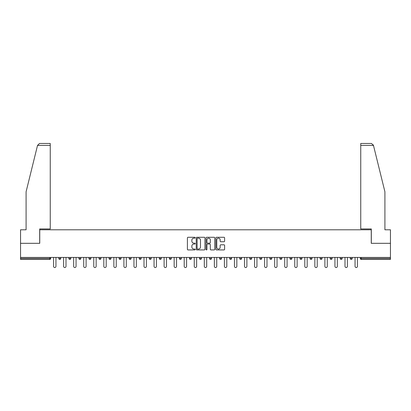 <?xml version="1.0" encoding="UTF-8"?>
<svg xmlns="http://www.w3.org/2000/svg" width="411" height="411" viewBox="0 0 411 411"><rect width="100%" height="100%" fill="white"/><g stroke="black" fill="none" stroke-linecap="round" stroke-linejoin="round"><path stroke-width="0.62" d="M195.194 237.722A0.442 0.442 0 0 0 194.752 237.281L188.033 237.281A0.632 0.632 0 0 0 187.401 237.912L187.401 249.297A0.632 0.632 0 0 0 188.033 249.929L194.752 249.929A0.442 0.442 0 0 0 195.194 249.487A0.442 0.442 0 0 0 194.752 249.04L193.879 249.04A2.024 2.024 0 0 1 191.86 247.021L191.86 246.071A2.024 2.024 0 0 1 193.879 244.047L194.752 244.047A0.442 0.442 0 0 0 195.194 243.605A0.442 0.442 0 0 0 194.752 243.163L193.879 243.163A2.024 2.024 0 0 1 191.86 241.139L191.86 240.188A2.024 2.024 0 0 1 193.879 238.164L194.752 238.164A0.442 0.442 0 0 0 195.194 237.722M223.98 241.74A0.632 0.632 0 0 0 224.612 241.108L224.612 237.912A0.632 0.632 0 0 0 223.98 237.281L216.52 237.281A0.632 0.632 0 0 0 215.888 237.912L215.888 249.297A0.632 0.632 0 0 0 216.52 249.929L223.98 249.929A0.632 0.632 0 0 0 224.612 249.297L224.612 245.439A0.632 0.632 0 0 0 223.98 244.807L220.784 244.807A0.632 0.632 0 0 0 220.152 245.439L220.152 247.35A1.69 1.69 0 0 1 218.462 249.04A1.69 1.69 0 0 1 216.772 247.35L216.772 239.86A1.69 1.69 0 0 1 218.462 238.164A1.69 1.69 0 0 1 220.152 239.86L220.152 241.108A0.632 0.632 0 0 0 220.784 241.74L223.98 241.74M37.529 145.396L39.523 143.465L50.25 143.465L50.25 145.396L37.529 145.396L26.088 191.778L26.088 229.785L20.55 229.785L20.55 243.317L39.749 243.317L39.749 229.785L371.251 229.785L371.251 243.317L390.45 243.317L390.45 257.425L20.55 257.425L20.55 258.452L49.731 258.452L49.731 257.425M20.55 243.317L20.55 257.425M204.945 237.912A0.632 0.632 0 0 0 204.313 237.281L196.854 237.281A0.632 0.632 0 0 0 196.222 237.912L196.222 249.297A0.632 0.632 0 0 0 196.854 249.929L204.313 249.929A0.632 0.632 0 0 0 204.945 249.297L204.945 237.912M206.687 237.281L214.146 237.281A0.632 0.632 0 0 1 214.778 237.912L214.778 249.297A0.632 0.632 0 0 1 214.146 249.929L210.956 249.929A0.632 0.632 0 0 1 210.319 249.297L210.319 244.679A0.632 0.632 0 0 0 209.687 244.047L207.57 244.047A0.632 0.632 0 0 0 206.939 244.679L206.939 249.487A0.442 0.442 0 0 1 206.497 249.929A0.442 0.442 0 0 1 206.055 249.487L206.055 237.912A0.632 0.632 0 0 1 206.687 237.281M50.697 257.425L50.697 258.452A0.966 0.966 0 0 1 49.731 259.418L20.55 259.418L20.55 258.452M390.45 257.425L390.45 259.418L361.269 259.418A0.966 0.966 0 0 1 360.303 258.452L360.303 257.425M58.814 258.452L60.746 258.452A0.966 0.966 0 0 1 59.78 259.418A0.966 0.966 0 0 0 60.746 258.452L60.746 257.425L60.746 258.452A0.966 0.966 0 0 1 59.78 259.418A0.966 0.966 0 0 1 58.814 258.452L58.814 257.425M49.731 259.418A0.966 0.966 0 0 0 50.697 258.452A0.966 0.966 0 0 1 49.731 259.418L49.731 258.452L50.697 258.452M68.863 257.425L68.863 258.452L68.863 257.425M70.8 257.425L70.8 258.452A0.966 0.966 0 0 1 69.829 259.418A0.966 0.966 0 0 1 68.863 258.452A0.966 0.966 0 0 0 69.829 259.418A0.966 0.966 0 0 0 70.8 258.452A0.966 0.966 0 0 1 69.829 259.418A0.966 0.966 0 0 1 68.863 258.452L70.8 258.452M80.849 257.425L80.849 258.452L78.917 258.452A0.966 0.966 0 0 0 79.883 259.418A0.966 0.966 0 0 1 78.917 258.452L78.917 257.425M88.966 257.425L88.966 258.452L88.966 257.425M90.898 257.425L90.898 258.452L90.898 257.425M99.015 258.452A0.966 0.966 0 0 0 99.981 259.418A0.966 0.966 0 0 0 100.947 258.452L100.947 257.425L100.947 258.452L99.015 258.452A0.966 0.966 0 0 0 99.981 259.418A0.966 0.966 0 0 1 99.015 258.452L99.015 257.425M110.996 257.425L110.996 258.452A0.966 0.966 0 0 1 110.03 259.418A0.966 0.966 0 0 1 109.064 258.452L109.064 257.425M121.045 257.425L121.045 258.452A0.966 0.966 0 0 1 120.079 259.418A0.966 0.966 0 0 1 119.113 258.452L119.113 257.425M131.094 257.425L131.094 258.452A0.966 0.966 0 0 1 130.128 259.418A0.966 0.966 0 0 1 129.162 258.452L129.162 257.425M141.143 257.425L141.143 258.452A0.966 0.966 0 0 1 140.177 259.418A0.966 0.966 0 0 1 139.211 258.452L139.211 257.425M149.26 257.425L149.26 258.452L149.26 257.425M151.191 257.425L151.191 258.452L151.191 257.425M161.246 257.425L161.246 258.452A0.966 0.966 0 0 1 160.275 259.418A0.966 0.966 0 0 1 159.309 258.452L159.309 257.425M169.363 257.425L169.363 258.452L169.363 257.425M171.295 257.425L171.295 258.452L171.295 257.425M181.343 257.425L181.343 258.452L179.412 258.452A0.966 0.966 0 0 0 180.378 259.418A0.966 0.966 0 0 1 179.412 258.452L179.412 257.425M190.427 259.418A0.966 0.966 0 0 0 191.392 258.452L191.392 257.425L191.392 258.452A0.966 0.966 0 0 1 190.427 259.418A0.966 0.966 0 0 1 189.461 258.452L189.461 257.425M201.441 257.425L201.441 258.452A0.966 0.966 0 0 1 200.476 259.418A0.966 0.966 0 0 1 199.51 258.452L199.51 257.425M209.559 257.425L209.559 258.452L209.559 257.425M211.49 257.425L211.49 258.452A0.966 0.966 0 0 1 210.524 259.418A0.966 0.966 0 0 1 209.559 258.452L211.49 258.452A0.966 0.966 0 0 1 210.524 259.418M221.539 257.425L221.539 258.452A0.966 0.966 0 0 1 220.573 259.418A0.966 0.966 0 0 1 219.608 258.452L219.608 257.425M229.657 258.452L231.588 258.452A0.966 0.966 0 0 1 230.622 259.418A0.966 0.966 0 0 0 231.588 258.452L231.588 257.425L231.588 258.452A0.966 0.966 0 0 1 230.622 259.418A0.966 0.966 0 0 1 229.657 258.452L229.657 257.425M241.637 257.425L241.637 258.452A0.966 0.966 0 0 1 240.671 259.418A0.966 0.966 0 0 1 239.705 258.452L239.705 257.425M249.754 257.425L249.754 258.452L249.754 257.425M251.691 257.425L251.691 258.452L251.691 257.425M259.809 257.425L259.809 258.452L259.809 257.425M261.74 257.425L261.74 258.452A0.966 0.966 0 0 1 260.774 259.418A0.966 0.966 0 0 1 259.809 258.452L261.74 258.452A0.966 0.966 0 0 1 260.774 259.418M269.857 257.425L269.857 258.452L269.857 257.425M271.789 257.425L271.789 258.452L271.789 257.425M279.906 257.425L279.906 258.452L279.906 257.425M281.838 257.425L281.838 258.452A0.966 0.966 0 0 1 280.872 259.418A0.966 0.966 0 0 1 279.906 258.452A0.966 0.966 0 0 0 280.872 259.418A0.966 0.966 0 0 0 281.838 258.452A0.966 0.966 0 0 1 280.872 259.418A0.966 0.966 0 0 1 279.906 258.452L281.838 258.452M291.887 257.425L291.887 258.452A0.966 0.966 0 0 1 290.921 259.418A0.966 0.966 0 0 1 289.955 258.452L289.955 257.425M301.936 257.425L301.936 258.452L300.004 258.452A0.966 0.966 0 0 0 300.97 259.418A0.966 0.966 0 0 1 300.004 258.452L300.004 257.425M311.985 257.425L311.985 258.452A0.966 0.966 0 0 1 311.019 259.418A0.966 0.966 0 0 1 310.053 258.452L310.053 257.425M320.102 257.425L320.102 258.452L320.102 257.425M322.034 257.425L322.034 258.452A0.966 0.966 0 0 1 321.068 259.418A0.966 0.966 0 0 1 320.102 258.452A0.966 0.966 0 0 0 321.068 259.418A0.966 0.966 0 0 1 320.102 258.452L322.034 258.452A0.966 0.966 0 0 1 321.068 259.418M332.083 257.425L332.083 258.452A0.966 0.966 0 0 1 331.117 259.418A0.966 0.966 0 0 1 330.151 258.452L330.151 257.425M342.137 257.425L342.137 258.452L340.2 258.452A0.966 0.966 0 0 0 341.171 259.418A0.966 0.966 0 0 1 340.2 258.452L340.2 257.425M352.186 257.425L352.186 258.452A0.966 0.966 0 0 1 351.22 259.418A0.966 0.966 0 0 1 350.254 258.452L350.254 257.425M80.849 258.452A0.966 0.966 0 0 1 79.883 259.418A0.966 0.966 0 0 0 80.849 258.452A0.966 0.966 0 0 1 79.883 259.418A0.966 0.966 0 0 1 78.917 258.452M89.932 259.418A0.966 0.966 0 0 1 88.966 258.452A0.966 0.966 0 0 0 89.932 259.418A0.966 0.966 0 0 0 90.898 258.452A0.966 0.966 0 0 1 89.932 259.418A0.966 0.966 0 0 1 88.966 258.452L90.898 258.452A0.966 0.966 0 0 1 89.932 259.418M150.226 259.418A0.966 0.966 0 0 1 149.26 258.452L151.191 258.452A0.966 0.966 0 0 1 150.226 259.418A0.966 0.966 0 0 0 151.191 258.452M170.329 259.418A0.966 0.966 0 0 1 169.363 258.452L171.295 258.452A0.966 0.966 0 0 1 170.329 259.418A0.966 0.966 0 0 0 171.295 258.452M180.378 259.418A0.966 0.966 0 0 0 181.343 258.452A0.966 0.966 0 0 1 180.378 259.418A0.966 0.966 0 0 1 179.412 258.452M250.725 259.418A0.966 0.966 0 0 1 249.754 258.452L251.691 258.452A0.966 0.966 0 0 1 250.725 259.418A0.966 0.966 0 0 0 251.691 258.452A0.966 0.966 0 0 1 250.725 259.418M270.823 259.418A0.966 0.966 0 0 1 269.857 258.452A0.966 0.966 0 0 0 270.823 259.418A0.966 0.966 0 0 0 271.789 258.452A0.966 0.966 0 0 1 270.823 259.418A0.966 0.966 0 0 1 269.857 258.452L271.789 258.452M300.97 259.418A0.966 0.966 0 0 0 301.936 258.452A0.966 0.966 0 0 1 300.97 259.418A0.966 0.966 0 0 1 300.004 258.452M341.171 259.418A0.966 0.966 0 0 0 342.137 258.452A0.966 0.966 0 0 1 341.171 259.418A0.966 0.966 0 0 1 340.2 258.452M361.269 257.425L361.269 259.418A0.966 0.966 0 0 1 360.303 258.452L390.45 258.452M197.547 238.164A0.442 0.442 0 0 0 197.105 238.611L197.105 248.598A0.442 0.442 0 0 0 197.547 249.04L198.467 249.04A2.024 2.024 0 0 0 200.491 247.021L200.491 240.188A2.024 2.024 0 0 0 198.467 238.164L197.547 238.164M210.319 239.89A1.69 1.69 0 0 0 208.629 238.2A1.69 1.69 0 0 0 206.939 239.89L206.939 242.531A0.632 0.632 0 0 0 207.57 243.163L209.687 243.163A0.632 0.632 0 0 0 210.319 242.531L210.319 239.89M53.564 257.425L53.564 266.343A1.192 1.192 0 0 0 54.755 267.535A1.192 1.192 0 0 0 55.947 266.343L55.947 257.425M63.613 257.425L63.613 266.343A1.192 1.192 0 0 0 64.804 267.535A1.192 1.192 0 0 0 65.996 266.343L65.996 257.425M73.667 257.425L73.667 266.343A1.192 1.192 0 0 0 74.859 267.535A1.192 1.192 0 0 0 76.05 266.343L76.05 257.425M83.716 257.425L83.716 266.343A1.192 1.192 0 0 0 84.907 267.535A1.192 1.192 0 0 0 86.099 266.343L86.099 257.425M93.765 257.425L93.765 266.343A1.192 1.192 0 0 0 94.956 267.535A1.192 1.192 0 0 0 96.148 266.343L96.148 257.425M103.813 257.425L103.813 266.343A1.192 1.192 0 0 0 105.005 267.535A1.192 1.192 0 0 0 106.197 266.343L106.197 257.425M50.25 143.465L42.518 143.465L50.25 143.465M39.682 243.317L39.682 228.948L50.25 228.948L50.25 145.396M390.45 243.317L390.45 229.785L384.912 229.785L384.912 191.778L373.352 144.934L373.471 145.396L371.477 143.465L360.75 143.465L360.75 228.948L371.318 228.948L371.318 243.317M113.862 257.425L113.862 266.343A1.192 1.192 0 0 0 115.054 267.535A1.192 1.192 0 0 0 116.246 266.343L116.246 257.425M123.911 257.425L123.911 266.343A1.192 1.192 0 0 0 125.103 267.535A1.192 1.192 0 0 0 126.295 266.343L126.295 257.425M133.96 257.425L133.96 266.343A1.192 1.192 0 0 0 135.152 267.535A1.192 1.192 0 0 0 136.344 266.343L136.344 257.425M144.009 257.425L144.009 266.343A1.192 1.192 0 0 0 145.201 267.535A1.192 1.192 0 0 0 146.393 266.343L146.393 257.425M154.058 257.425L154.058 266.343A1.192 1.192 0 0 0 155.25 267.535A1.192 1.192 0 0 0 156.442 266.343L156.442 257.425M164.112 257.425L164.112 266.343A1.192 1.192 0 0 0 165.304 267.535A1.192 1.192 0 0 0 166.496 266.343L166.496 257.425M174.161 257.425L174.161 266.343A1.192 1.192 0 0 0 175.353 267.535A1.192 1.192 0 0 0 176.545 266.343L176.545 257.425M184.21 257.425L184.21 266.343A1.192 1.192 0 0 0 185.402 267.535A1.192 1.192 0 0 0 186.594 266.343L186.594 257.425M194.259 257.425L194.259 266.343A1.192 1.192 0 0 0 195.451 267.535A1.192 1.192 0 0 0 196.643 266.343L196.643 257.425M204.308 257.425L204.308 266.343A1.192 1.192 0 0 0 205.5 267.535A1.192 1.192 0 0 0 206.692 266.343L206.692 257.425M214.357 257.425L214.357 266.343A1.192 1.192 0 0 0 215.549 267.535A1.192 1.192 0 0 0 216.741 266.343L216.741 257.425M224.406 257.425L224.406 266.343A1.192 1.192 0 0 0 225.598 267.535A1.192 1.192 0 0 0 226.79 266.343L226.79 257.425M234.455 257.425L234.455 266.343A1.192 1.192 0 0 0 235.647 267.535A1.192 1.192 0 0 0 236.839 266.343L236.839 257.425M244.504 257.425L244.504 266.343A1.192 1.192 0 0 0 245.696 267.535A1.192 1.192 0 0 0 246.888 266.343L246.888 257.425M254.558 257.425L254.558 266.343A1.192 1.192 0 0 0 255.75 267.535A1.192 1.192 0 0 0 256.942 266.343L256.942 257.425M264.607 257.425L264.607 266.343A1.192 1.192 0 0 0 265.799 267.535A1.192 1.192 0 0 0 266.991 266.343L266.991 257.425M274.656 257.425L274.656 266.343A1.192 1.192 0 0 0 275.848 267.535A1.192 1.192 0 0 0 277.04 266.343L277.04 257.425M284.705 257.425L284.705 266.343A1.192 1.192 0 0 0 285.897 267.535A1.192 1.192 0 0 0 287.089 266.343L287.089 257.425M294.754 257.425L294.754 266.343A1.192 1.192 0 0 0 295.946 267.535A1.192 1.192 0 0 0 297.138 266.343L297.138 257.425M304.803 257.425L304.803 266.343A1.192 1.192 0 0 0 305.995 267.535A1.192 1.192 0 0 0 307.187 266.343L307.187 257.425M314.852 257.425L314.852 266.343A1.192 1.192 0 0 0 316.044 267.535A1.192 1.192 0 0 0 317.235 266.343L317.235 257.425M324.901 257.425L324.901 266.343A1.192 1.192 0 0 0 326.093 267.535A1.192 1.192 0 0 0 327.284 266.343L327.284 257.425M334.95 257.425L334.95 266.343A1.192 1.192 0 0 0 336.141 267.535A1.192 1.192 0 0 0 337.333 266.343L337.333 257.425M345.004 257.425L345.004 266.343A1.192 1.192 0 0 0 346.196 267.535A1.192 1.192 0 0 0 347.387 266.343L347.387 257.425M355.053 257.425L355.053 266.343A1.192 1.192 0 0 0 356.245 267.535A1.192 1.192 0 0 0 357.436 266.343L357.436 257.425M99.981 259.418A0.966 0.966 0 0 0 100.947 258.452M110.03 259.418A0.966 0.966 0 0 0 110.996 258.452L109.064 258.452M120.079 259.418A0.966 0.966 0 0 0 121.045 258.452L119.113 258.452M130.128 259.418A0.966 0.966 0 0 0 131.094 258.452L129.162 258.452M140.177 259.418A0.966 0.966 0 0 0 141.143 258.452L139.211 258.452M160.275 259.418A0.966 0.966 0 0 0 161.246 258.452L159.309 258.452M191.392 258.452L189.461 258.452M200.476 259.418A0.966 0.966 0 0 0 201.441 258.452L199.51 258.452M220.573 259.418A0.966 0.966 0 0 0 221.539 258.452L219.608 258.452M240.671 259.418A0.966 0.966 0 0 0 241.637 258.452L239.705 258.452M290.921 259.418A0.966 0.966 0 0 0 291.887 258.452L289.955 258.452M311.019 259.418A0.966 0.966 0 0 0 311.985 258.452L310.053 258.452M331.117 259.418A0.966 0.966 0 0 0 332.083 258.452L330.151 258.452M351.22 259.418A0.966 0.966 0 0 0 352.186 258.452L350.254 258.452M361.269 259.418A0.966 0.966 0 0 1 360.303 258.452M373.471 145.396L360.75 145.396"/></g></svg>
